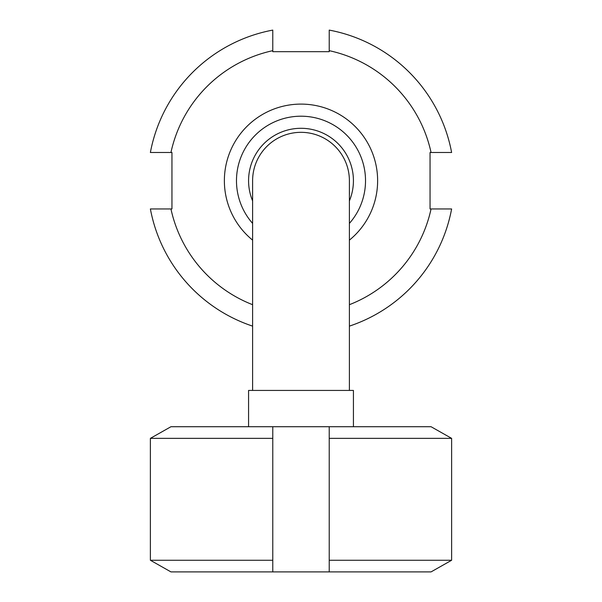 <?xml version="1.0" encoding="UTF-8"?>
<svg xmlns="http://www.w3.org/2000/svg" width="602" height="602" viewBox="0 0 602 602"><rect width="100%" height="100%" fill="white"/><g stroke="black" fill="none" stroke-linecap="round" stroke-linejoin="round"><path stroke-width="0.9" d="M252.607 390.427L252.607 180.72A48.393 48.393 0 0 1 301 132.327A48.393 48.393 0 0 1 349.393 180.72L349.393 390.427M248.573 426.72L248.573 390.427L353.427 390.427L353.427 426.72M349.393 200.887A52.427 52.427 0 0 0 301 128.294A52.427 52.427 0 0 0 252.607 200.887M329.226 571.9L431.055 571.9L451.62 560.259L451.62 438.361L431.055 426.72L329.226 426.72L329.226 571.9L272.774 571.9L272.774 426.72L329.226 426.72M272.774 438.361L150.38 438.361L170.945 426.72L272.774 426.72M329.226 438.361L451.62 438.361M150.38 438.361L150.38 560.259L272.774 560.259M329.226 560.259L451.62 560.259M150.38 560.259L170.945 571.9L272.774 571.9M349.393 326.126A153.247 153.247 0 0 0 451.62 208.954L430.046 208.954L430.046 152.494L451.62 152.494A153.247 153.247 0 0 0 329.226 30.1L329.226 51.674L272.774 51.674L272.774 50.673A133.08 133.08 0 0 0 170.945 152.494L171.954 152.494L171.954 208.954L150.38 208.954A153.247 153.247 0 0 0 252.607 326.126M272.774 50.673L272.774 30.1A153.247 153.247 0 0 0 150.38 152.494L170.945 152.494M170.945 208.954A133.08 133.08 0 0 0 252.607 304.695M349.393 304.695A133.08 133.08 0 0 0 431.055 208.954M431.055 152.494A133.08 133.08 0 0 0 329.226 50.673M349.393 240.13A76.62 76.62 0 0 0 301 104.101A76.62 76.62 0 0 0 252.607 240.13M349.393 223.402A64.527 64.527 0 0 0 301 116.201A64.527 64.527 0 0 0 252.607 223.402"/></g></svg>
